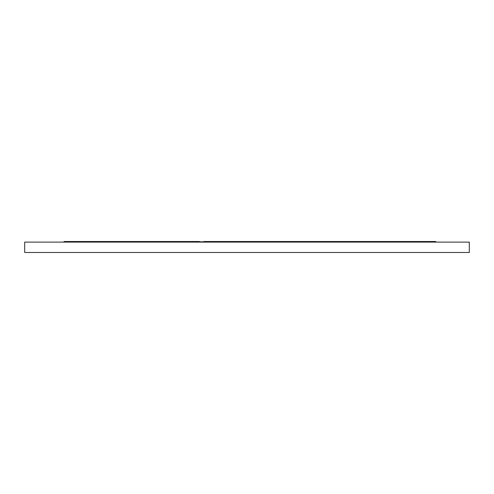 <?xml version="1.0" encoding="UTF-8"?>
<svg xmlns="http://www.w3.org/2000/svg" width="494" height="494" viewBox="0 0 494 494"><rect width="100%" height="100%" fill="white"/><g stroke="black" fill="none" stroke-linecap="round" stroke-linejoin="round"><path stroke-width="0.74" d="M24.7 242.109L469.3 242.109L469.3 252.483L24.7 252.483L24.7 242.109M199.477 241.813L203.855 241.813M291.602 242.109L291.602 241.517L268.619 241.517L268.619 242.109M362.213 242.109L362.213 241.517L360.404 241.517L360.404 242.109M360.404 241.517L356.68 241.517L356.68 242.109M362.213 241.517L376.99 241.517L376.99 242.109M368.481 241.517L368.481 242.109M373.952 241.517L373.952 242.109M400.887 242.109L400.887 241.517L393.051 241.517L393.051 242.109M393.051 241.517L385.684 241.517L385.684 242.109M399.072 241.517L399.072 242.109M400.887 241.517L409.582 241.517L409.582 242.109M406.537 241.517L406.537 242.109M435.807 242.109L435.807 241.517L413.206 241.517L413.206 242.109M416.751 241.517L416.751 242.109M419.449 241.517L419.449 242.109M429.558 241.517L429.558 242.109M432.256 241.517L432.256 242.109M268.619 241.517L259.498 241.517L259.498 242.109M259.498 241.517L256.151 241.517L256.151 242.109M256.151 241.517L247.031 241.517L247.031 242.109M282.482 241.517L282.482 242.109M279.135 241.517L279.135 242.109M270.014 241.517L270.014 242.109M324.583 242.109L324.583 241.517L303.199 241.517L303.199 242.109M303.199 241.517L299.241 241.517L299.241 242.109M309.232 241.517L309.232 242.109M314.931 241.517L314.931 242.109M318.605 241.517L318.605 242.109M299.241 241.517L293.269 241.517L293.269 242.109M356.68 241.517L335.296 241.517L335.296 242.109M335.296 241.517L331.344 241.517L331.344 242.109M341.329 241.517L341.329 242.109M347.029 241.517L347.029 242.109M350.709 241.517L350.709 242.109M331.344 241.517L325.373 241.517L325.373 242.109M324.583 241.517L325.373 241.517M291.602 241.517L293.269 241.517M376.99 241.517L385.684 241.517M409.582 241.517L413.206 241.517M247 242.109L247 241.517L203.855 241.517L203.855 242.109M64.022 242.109L64.022 241.517L83.585 241.517L83.585 242.109M83.585 241.517L94.453 241.517L94.453 242.109M94.453 241.517L152.658 241.517L152.658 242.109M67.968 241.517L67.968 242.109M141.253 241.517L141.253 242.109M137.091 241.517L137.091 242.109M99.986 241.517L99.986 242.109M111.125 241.517L111.125 242.109M115.287 241.517L115.287 242.109M152.658 241.517L199.477 241.517L199.477 242.109M308.33 241.517L308.33 242.109M309.973 241.517L309.973 242.109M340.434 241.517L340.434 242.109M342.076 241.517L342.076 242.109M364.486 241.517L364.486 242.109M207.066 241.517L207.066 242.109M215.921 241.517L215.921 242.109M228.642 241.517L228.642 242.109M238.435 241.517L238.435 242.109M187.343 241.517L187.343 242.109M196.235 241.517L196.235 242.109M152.992 241.517L152.992 242.109M161.878 241.517L161.878 242.109"/></g></svg>
